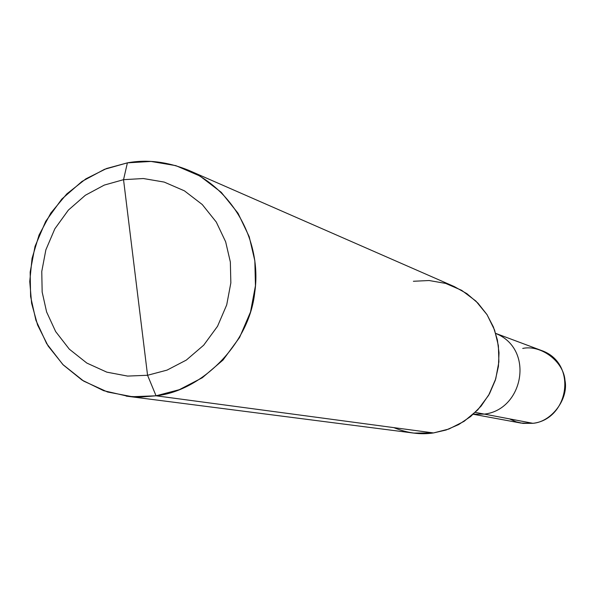 <?xml version="1.0" encoding="UTF-8"?>
<svg xmlns="http://www.w3.org/2000/svg" width="595" height="595" viewBox="0 0 595 595"><rect width="100%" height="100%" fill="white"/><g stroke="black" fill="none" stroke-linecap="round" stroke-linejoin="round"><path stroke-width="0.89" d="M495.687 333.379L541.115 350.366C578.147 362.831 568.984 419.386 532.912 423.313L484.337 414.113L473.337 414.202L484.337 414.113C523.34 409.799 534.95 349.02 495.709 333.46C534.95 349.02 523.34 409.799 484.337 414.113C523.34 409.799 534.95 349.02 495.709 333.46C534.95 349.02 523.34 409.799 484.337 414.113L473.337 414.202L484.337 414.113L475.279 412.395L532.912 423.313C551.58 421.922 568.783 398.947 564.997 380.413C563.629 361.522 540.974 344.46 522.722 348.432M473.278 414.261L520.967 423.075L532.912 423.313L522.983 423.387L516.096 421.825L509.439 418.865M135.504 277.136L147.56 375.274L127.62 376.085L106.84 372.158L86.825 363.062L69.295 349.146L55.647 331.564L46.611 311.966L42.156 292.026L41.769 271.469L45.86 249.863L54.837 228.815L68.358 210.109L85.368 195.249L104.296 185.082L123.537 179.675L147.56 375.274L156.054 395.794C200.686 391.227 249.201 344.743 254.72 292.591C261.755 245.824 237.055 192.245 188.741 170.334C167.545 161.721 147.099 159.222 127.397 162.852L123.537 179.675L143.365 178.53L164.183 182.077L184.405 190.831L202.263 204.531L216.29 222.076L225.661 241.815L230.347 262.008L230.845 282.9L226.71 304.885L217.539 326.276L203.683 345.197L186.302 360.094L167.031 370.12L147.56 375.274L167.031 370.12L186.302 360.094L203.683 345.197L217.539 326.276L226.71 304.885L230.845 282.9L230.347 262.008L225.661 241.815L216.29 222.076L202.263 204.531L184.405 190.831L164.183 182.077L143.365 178.53L123.537 179.675L135.504 277.136M188.741 170.334L454.245 286.559L466.889 293.655L477.986 303.167L486.941 314.524L493.419 327.012L497.375 339.879L499.019 352.723L498.431 366.319L495.3 380.257L489.469 393.793L481.095 406.125L470.615 416.545L458.7 424.57L446.094 430.007L433.495 432.937L448.89 429.025L464.078 421.349L477.748 409.903L488.599 395.34L495.739 378.851L498.885 361.879L498.394 345.717L494.586 330.069L487.082 314.74L475.903 301.07L461.698 290.345L445.64 283.413L429.121 280.52L413.391 281.271M126.192 396.114L413.651 433.078L433.495 432.937L156.054 395.794L179.281 389.695L202.278 377.766L223.028 360.027L239.577 337.469L250.525 311.959L255.448 285.734L254.846 260.818L249.223 236.736L238.015 213.218L221.258 192.326L199.935 176.031L175.823 165.633L151.011 161.446L127.397 162.852L123.537 179.675L104.296 185.082L85.368 195.249L68.358 210.109L54.837 228.815L45.86 249.863L41.769 271.469L42.156 292.026L46.611 311.966L55.647 331.564L69.295 349.146L86.825 363.062L106.84 372.158L127.62 376.085L147.56 375.274L156.054 395.794L141.431 396.984L128.394 396.374L103.649 390.692L82.147 380.153L63.226 364.906L48.136 346.022L37.574 324.967L31.602 303.286L29.75 281.524L32.048 258.401L39.054 235.047L50.843 213.017L66.833 193.888L85.881 178.85L106.55 168.511L127.397 162.852L104.497 169.315L81.984 181.43L61.761 199.117L45.689 221.37L35.023 246.397L30.159 272.086L30.605 296.533L35.893 320.251L46.626 343.583L62.847 364.527L83.702 381.12L107.531 391.993L132.276 396.716L156.054 395.794L433.495 432.937C420.687 434.93 407.463 433.153 393.816 427.627"/></g></svg>
